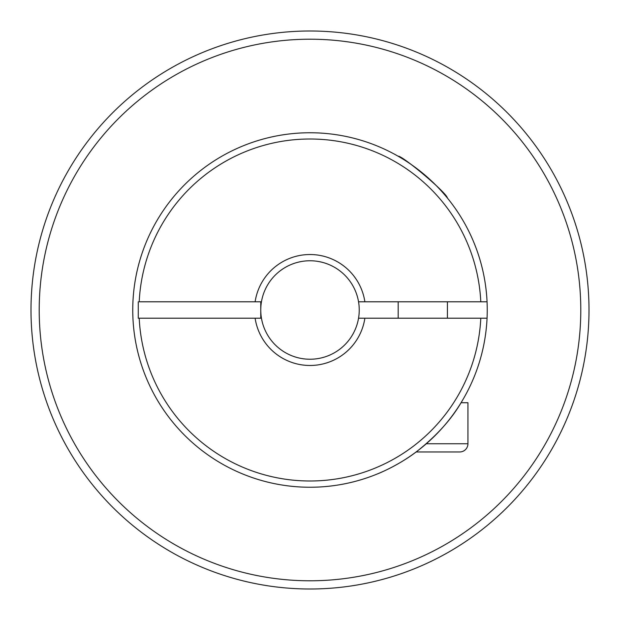 <?xml version="1.0" encoding="UTF-8"?>
<svg xmlns="http://www.w3.org/2000/svg" width="620" height="620" viewBox="0 0 620 620"><rect width="100%" height="100%" fill="white"/><g stroke="black" fill="none" stroke-linecap="round" stroke-linejoin="round"><path stroke-width="0.93" d="M426.304 443.757L467.937 443.757A8.207 8.207 0 0 1 459.73 451.964L416.129 451.964M398.187 301.793L398.187 318.207M447.423 301.793L447.423 318.207M467.937 443.757L467.937 402.729L461.055 402.729C451.151 419.624 436.573 435.728 417.345 451.042C398.753 465.535 377.208 474.06 377.673 473.82M434.643 451.964L459.73 451.964M39.207 310A270.793 270.793 0 0 0 310 580.793A270.793 270.793 0 0 0 580.793 310A270.793 270.793 0 0 0 310 39.207A270.793 270.793 0 0 0 39.207 310M589 310A279 279 0 0 1 310 589A279 279 0 0 1 31 310A279 279 0 0 1 310 31A279 279 0 0 1 589 310M398.187 156.248C401.667 155.116 446.687 192.588 447.423 198.051C446.687 192.588 401.69 155.124 398.187 156.248M487.057 318.207A177.25 177.25 0 0 1 305.892 487.196A177.25 177.25 0 0 1 132.75 310A177.25 177.25 0 0 1 305.892 132.804A177.25 177.25 0 0 1 487.057 318.207L364.878 318.207A55.49 55.49 0 0 1 255.122 318.207L139.206 318.207A170.996 170.996 0 0 0 310 480.996A170.996 170.996 0 0 0 480.795 318.207M359.236 310A49.236 49.236 0 0 0 310 260.764A49.236 49.236 0 0 0 261.454 318.207A49.236 49.236 0 0 0 358.546 318.207A49.236 49.236 0 0 0 359.236 310M364.878 318.207L358.546 318.207M261.454 318.207L255.122 318.207M261.454 301.793L139.206 301.793A170.996 170.996 0 0 1 310 139.004A170.996 170.996 0 0 1 480.795 301.793L358.546 301.793M255.122 301.793A55.49 55.49 0 0 1 364.878 301.793M487.057 301.793L480.795 301.793M138.268 318.207L139.206 318.207L138.268 318.207L138.268 301.793M260.764 301.793L260.764 318.207"/></g></svg>
